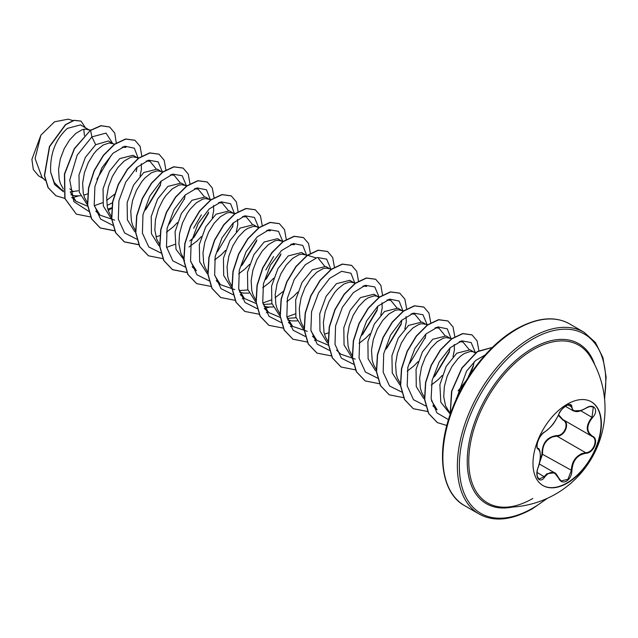 <?xml version="1.0" encoding="UTF-8"?>
<svg xmlns="http://www.w3.org/2000/svg" width="638" height="638" viewBox="0 0 638 638"><rect width="100%" height="100%" fill="white"/><g stroke="black" fill="none" stroke-linecap="round" stroke-linejoin="round"><path stroke-width="0.96" d="M591.195 401.717A48.36 27.92 -60 0 1 598.404 440.523A48.36 27.92 -60 0 1 566.855 482.99A48.36 27.92 -60 0 1 542.842 485.478M567.182 404.205A48.36 27.92 -60 0 1 591.362 401.812A48.36 27.92 -60 0 1 598.771 440.563A48.36 27.92 -60 0 1 567.182 483.173A48.36 27.92 -60 0 1 543.002 485.574A48.36 27.92 -60 0 1 535.593 446.823A48.36 27.92 -60 0 1 567.182 404.205M544.748 431.902C550.06 428.465 554.693 422.699 558.641 414.62C560.379 410.736 562.995 407.666 566.488 405.401C569.909 403.679 571.72 404.197 571.919 406.956C572.645 412.355 577.278 412.762 585.828 408.2C593.874 402.538 599.401 410.401 592.471 417.643C586.282 425.53 586.282 431.703 592.471 436.169C599.409 439.048 593.866 453.291 585.828 453.275C577.278 454.846 572.645 460.612 571.919 470.573C571.72 475.334 569.909 478.867 566.488 481.172C562.995 482.87 560.379 481.897 558.641 478.253C554.685 471.004 550.052 470.589 544.748 477.009C539.844 484.489 534.325 476.602 538.113 467.558C541.088 457.789 541.088 451.608 538.113 449.008C534.325 447.964 539.86 433.712 544.748 431.902L544.342 432.125M539.764 461.713L541.965 454.017C542.133 443.043 547.085 436.886 556.799 435.555L556.934 436.113L552.66 436.87C545.594 439.941 542.228 445.643 542.571 453.985L539.533 462.837M558.729 478.133L561.121 480.916L567.924 479.329L571.297 470.573C571.6 462.558 575.069 456.912 581.704 453.642L585.66 452.701C593.396 452.757 598.683 439.159 592.008 436.368L592.008 436.368C585.684 431.782 585.684 425.402 592.008 417.236L593.308 407.052L590.246 406.518M537.1 476.084L538.958 479.122L544.278 476.618L546.854 473.787L554.502 472.758L558.641 478.253M558.641 414.62L558.736 414.533C554.637 421.989 553.648 425.219 544.581 432.101C542.651 432.971 538.169 438.418 537.387 442.987C536.869 446.752 537.029 448.554 537.85 448.394L537.73 448.307M556.799 435.555C564.582 435.921 569.662 422.835 562.852 419.987L558.338 415.426M590.078 356.379A98.643 98.643 0 0 1 503.023 507.178L503.023 507.178A91.082 52.587 -60 0 1 470.661 442.206A91.082 52.587 -60 0 1 533.169 349.68A91.082 52.587 -60 0 1 590.078 356.387L590.078 356.387M90.125 130.519L80.532 124.896L67.381 128.382C55.474 139.299 49.9 153.917 50.673 172.236L54.254 182.508L61.088 189.334L63.393 190.666M70.268 191.839L78.179 190.786M89.304 129.961L85.061 129.083L82.19 129.697L75.93 133.318L69.678 139.842L64.239 148.638L60.339 158.83L58.544 169.397L59.182 179.27L60.443 183.624L63.266 188.856M70.946 194.789L75.045 195.818L80.492 195.81M83.745 195.188L87.813 193.832M112.727 143.478L108.404 140.982L95.66 144.706L85.332 157.427L78.968 175.003L79.279 192.237L86.856 204.104M114.936 144.14L109.138 142.976L103.189 145.017L96.824 150.153L93.754 153.742L88.315 162.538L84.415 172.731L82.621 183.297L83.259 193.17L84.519 197.525L87.55 203.036M107.822 209.089L111.666 207.821M138.438 158.455L133.103 155.249L119.729 158.607L109.449 171.255L103.069 188.744L103.308 205.97L110.757 217.877M137.457 157.753L133.206 156.876L130.335 157.49L124.083 161.119L117.831 167.642L112.384 176.439L108.492 186.631L106.69 197.198L107.328 207.063L108.596 211.425L111.419 216.657M160.872 171.279L157.179 169.142L143.805 172.507L133.517 185.156L127.145 202.629L127.377 219.823L134.793 231.746M163.089 171.941L157.283 170.777L151.334 172.81L144.978 177.946L141.899 181.543L136.46 190.339L132.56 200.531L130.766 211.09L131.404 220.963L132.664 225.326L135.487 230.557M155.967 236.881L159.819 235.621M186.416 186.113L181.256 183.042L167.882 186.408L157.586 199.08L151.214 216.569L151.461 233.787L158.926 245.694M185.602 185.554L181.359 184.677L178.488 185.291L172.228 188.92L165.976 195.443L163.105 199.606L158.352 209.216L155.449 219.727L154.843 230.079L156.741 239.226L159.771 244.737M210.492 200.013L205.324 196.943L191.958 200.3L181.336 213.555L175.067 231.769L176 249.291L184.597 260.639M209.679 199.455L205.428 198.577L202.557 199.192L196.305 202.812L190.052 209.336L187.181 213.499L182.428 223.117L179.525 233.628L178.919 243.979L180.817 253.126L183.848 258.629M234.569 213.913L229.401 210.843L216.027 214.201L205.683 226.961L199.335 244.529L199.662 261.763L207.246 273.614M233.755 213.355L229.505 212.478L226.634 213.092L220.381 216.713L214.121 223.236L208.682 232.033L204.782 242.225L202.988 252.792L203.626 262.665L204.894 267.019L207.709 272.251M257.17 226.873L253.477 224.743L240.103 228.101L229.808 240.773L223.436 258.262L223.683 275.496L231.163 287.403M239.083 290.577L247.911 289.963M258.645 227.814L256.428 226.649L253.581 226.37L247.632 228.412L244.458 230.613L238.197 237.137L232.758 245.933L228.859 256.125L227.064 266.692L227.702 276.565L228.962 280.919L231.993 286.43M239.465 292.084L243.564 293.113L249.011 293.105M282.714 241.714L277.554 238.644L264.18 242.001L253.868 254.698L247.504 272.211L247.767 289.429L255.28 301.327M263.35 304.501L271.995 303.871M281.9 241.156L277.658 240.271L274.787 240.885L268.526 244.514L262.274 251.037L256.835 259.833L252.935 270.026L251.141 280.592L251.779 290.457L253.039 294.82L255.862 300.051M264.076 306.176L267.641 307.014L273.08 306.998M305.315 254.674L301.622 252.536L288.248 255.902L277.945 268.59L271.573 286.135L271.852 303.345L279.372 315.236M287.236 318.378L296.064 317.764M307.277 255.256L301.726 254.171L298.855 254.785L292.603 258.414L286.35 264.937L280.903 273.734L277.012 283.926L275.209 294.485L275.847 304.358L277.115 308.72L280.146 314.231M287.618 319.877L291.71 320.906L297.156 320.898M329.391 268.574L325.699 266.437L312.325 269.802L302.045 282.443L295.673 299.908L295.896 317.134L303.329 329.048M331.353 269.156L325.803 268.072L322.932 268.686L316.679 272.314L310.419 278.838L304.98 287.626L301.08 297.826L299.286 308.385L299.924 318.258L301.184 322.621L304.007 327.852M324.487 334.176L328.339 332.916M353.468 282.467L349.776 280.337L336.401 283.695L326.122 296.335L319.742 313.808L319.965 331.002L327.374 342.933M355.677 283.128L349.879 281.972L343.93 284.006L337.574 289.142L334.495 292.73L329.056 301.527L325.157 311.719L323.362 322.286L324 332.159L325.26 336.521L328.084 341.753M377.544 296.367L373.844 294.238L360.478 297.595L350.174 310.275L343.81 327.772L344.057 344.991L351.53 356.889M379.012 297.308L376.524 296.072L373.948 295.873L368.006 297.906L364.824 300.107L358.572 306.631L353.133 315.427L349.233 325.619L347.439 336.186L348.069 346.059L349.337 350.421L352.367 355.924M403.256 311.344L397.921 308.138L384.547 311.496L374.267 324.144L367.895 341.593L368.11 358.803L375.535 370.734M402.275 310.65L398.024 309.773L395.153 310.387L388.901 314.008L382.64 320.531L377.202 329.328L373.31 339.52L371.507 350.087L372.145 359.96L373.413 364.314L376.237 369.546M425.69 324.168L421.997 322.038L408.623 325.396L398.279 338.148L391.931 355.717L392.25 372.951L399.835 384.802M427.651 324.75L422.101 323.665L419.23 324.279L412.977 327.908L406.717 334.432L401.278 343.228L397.378 353.42L395.584 363.987L396.222 373.852L397.482 378.214L400.512 383.725M449.766 338.068L446.074 335.939L432.7 339.296L422.42 351.937L416.048 369.394L416.263 386.604L423.68 398.535M451.72 338.65L446.177 337.566L443.306 338.18L437.046 341.809L430.794 348.332L425.355 357.128L421.455 367.321L419.66 377.887L420.298 387.752L421.559 392.115L424.382 397.346M473.835 351.969L470.142 349.831L456.776 353.197L446.153 366.443L439.885 384.674L440.818 402.187L449.973 413.855M475.342 352.926L472.822 351.666L470.246 351.466L464.305 353.5L461.122 355.709L457.94 358.636L451.999 366.395L447.246 376.005L444.343 386.524L443.737 396.868L445.635 406.015L449.846 412.922M84.399 135.511L83.793 129.259M96.888 179.27L111.227 155.377M107.694 205.157L112.384 202.812M136.229 171.646L137.058 167.188M140.033 176.072L141.469 169.038L141.245 163.791M145.95 209.376L160.305 185.546L161.127 181.088M184.374 199.439L185.203 194.981M166.422 232.184L173.121 226.976L177.34 222.638M189.789 240.973L194.104 237.169L208.451 213.339M189.031 246.986L197.198 240.877L201.417 236.539M212.255 217.765L213.69 210.739L213.467 205.492M232.527 227.24L233.349 222.782M214.575 259.977L221.266 254.777L225.493 250.439M236.323 231.666L237.767 224.632L237.543 219.392M242.249 264.969L256.596 241.14M238.652 273.877L245.343 268.678L249.562 264.339M266.325 278.862L280.672 255.041M262.72 287.778L269.419 282.57L273.638 278.24M286.797 301.678L293.496 296.471L297.715 292.14M355.111 283.551L354.122 282.849M362.623 334.464L376.97 310.642L377.8 306.176M359.019 343.372L365.718 338.172L369.936 333.834M380.774 315.068L382.21 308.026L381.987 302.787M386.692 348.364L401.047 324.535L401.876 320.077M404.851 328.961L406.286 321.927L406.063 316.687M425.123 338.435L425.945 333.977M407.172 371.172L413.863 365.965L418.089 361.634M434.845 376.157L449.192 352.336L450.021 347.877M431.24 385.073L437.939 379.865L442.158 375.535M452.996 356.77L454.431 349.728L454.208 344.48M458.913 390.057L463.866 384.531M470.437 373.94L473.268 366.236L474.074 361.937M456.274 398.335L456.92 397.897M43.416 178.648L38.511 175.817L33.312 169.509L31.9 159.348L40.912 135.144L54.517 121.794L68.178 119.17L72.876 120.574M40.912 135.144L35.106 158.559L41.98 177.292L45.226 180.363M73.33 191.727L69.821 188.808M95.66 144.706L91.896 136.867L106.036 133.111L112.671 143.446M63.513 191.791L54.637 184.597L50.673 172.236M88.794 211.377L73.841 201.624L69.741 180.044L77.166 155.162L91.896 136.867L90.58 130.447L101.115 125.782L109.712 127.026L114.76 133.103L116.26 142.984M78.307 195.978L71.99 197.884M64.797 198.386L55.969 195.754L48.241 187.732L44.572 175.609L49.636 146.596L65.618 124.761L74.16 120.399L81.05 121.148L85.34 127.664M90.381 130.327L74.311 148.63L64.422 174.03L64.805 198.418L76.289 214.129L65.004 198.538L64.621 174.15L74.51 148.742L90.381 130.327L100.916 125.67L109.608 126.97M55.873 195.691L48.041 187.62L44.373 175.498L49.437 146.477L65.411 124.649L73.96 120.279L80.946 121.092M432.875 405.776L437.094 409.763L431.432 400.592M459.2 341.713L462.941 342L468.898 349.281M435.108 327.82L438.864 328.099L444.822 335.381M411.047 313.92L414.788 314.199L420.745 321.48M386.971 300.019L390.719 300.307L396.669 307.58M355.175 359.122L340.804 354.162L336.585 350.182M362.902 286.119L366.643 286.406L364.139 285.657M328.387 345.214L316.727 340.269L311.057 331.09M307.245 331.305L292.651 326.369L286.98 317.19M318.498 258.605L324.447 265.886M295.242 313.896L286.925 316.887M280.241 317.413L268.582 312.468L262.912 303.289M290.681 244.426L294.421 244.705L291.917 243.963M283.009 291.55L275.145 297.731M271.174 299.996L262.848 302.978M256.165 303.513L244.498 298.568L238.835 289.397M266.604 230.525L270.345 230.812L267.84 230.063M273.582 256.54L265.839 269.946M234.8 289.62L220.429 284.676L214.751 275.464M242.528 216.625L246.268 216.912L252.225 224.185M196.352 270.767L190.682 261.596M218.459 202.724L222.199 203.012L228.149 210.293M194.383 188.824L198.123 189.111L204.08 196.392M201.353 214.839L193.625 228.237M174.876 244.394L166.55 247.384M170.306 174.924L174.046 175.211L180.004 182.492M146.23 161.031L149.978 161.31L155.927 168.591M114.649 220.11L100.054 215.173L94.384 205.994M122.153 147.131L125.901 147.418L123.397 146.668M114.489 194.255L106.626 200.436M102.654 202.701L94.328 205.691M87.645 206.226L75.986 201.273L70.316 192.102M138.255 158.304L134.299 148.152L124.936 146.222L112.982 153.279L101.889 167.85L94.895 186.567L94.217 205.077L100.517 219.033L112.687 225.254M145.097 210.189L160.593 184.318M162.299 171.702L158.144 161.845L148.702 160.202L136.779 167.443L125.79 182.069L118.915 200.739L118.325 219.129L124.633 232.982L136.763 239.154M169.158 224.105L184.661 198.235M186.376 185.602L182.205 175.737L172.738 174.11L160.792 181.399L149.802 196.073L142.96 214.791L142.426 233.181L148.814 246.994L161.015 253.071M193.266 237.974L208.746 212.119M210.476 200.005L206.513 189.837L197.126 187.931L185.156 195.029L174.054 209.647L167.084 228.42L166.47 246.93L172.842 260.846L185.092 266.971M217.319 251.89L232.814 226.027M234.553 213.897L230.589 203.737L221.203 201.831L209.224 208.929L198.131 223.547L191.161 242.312L190.547 260.822L196.911 274.739L209.16 280.872M241.387 265.799L256.891 239.936M258.597 227.303L254.426 217.43L244.96 215.804L233.022 223.093L222.024 237.775L215.181 256.484L214.647 274.882L221.035 288.687L233.237 294.772M265.48 279.675L280.967 253.812M282.674 241.196L278.511 231.339L269.069 229.696L257.146 236.945L246.156 251.563L239.282 270.233L238.692 288.623L245.008 302.476L257.138 308.648M264.339 308.433L269.332 307.157M306.774 255.599L302.819 245.447L293.456 243.517L281.502 250.575L270.408 265.137L263.414 283.862L262.744 302.372L269.037 316.328L281.206 322.549M330.819 268.997L326.664 259.14L317.222 257.497L305.299 264.738L294.309 279.364L287.435 298.034L286.845 316.424L293.153 330.277L305.283 336.449M354.927 283.4L350.964 273.239L341.609 271.317L329.655 278.375L318.561 292.938L311.567 311.663L310.889 330.165L317.182 344.129L329.36 350.342M361.754 335.293L377.257 309.43M378.972 296.798L374.801 286.933L365.335 285.306L353.388 292.595L342.399 307.269L335.548 325.978L335.014 344.376L341.402 358.189L353.611 364.266M385.862 349.161L401.334 323.314M403.072 311.192L399.109 301.032L389.722 299.126L377.744 306.224L366.651 320.842L359.68 339.607L359.066 358.117L365.43 372.034L377.68 378.167M409.915 363.086L425.41 337.223M427.117 324.598L422.946 314.725L413.48 313.099L401.541 320.388L390.544 335.07L383.701 353.779L383.167 372.177L389.555 385.982L401.757 392.067M433.976 376.994L449.479 351.131M451.225 338.993L447.262 328.841L437.907 326.911L425.953 333.969L414.86 348.539L407.865 367.257L407.188 385.767L413.48 399.723L425.658 405.943M458.076 390.863L466.051 380.83M467.829 377.959L473.563 365.008M475.27 352.391L471.187 342.606L461.912 340.828L450.141 347.766L439.167 362.009L432.109 380.376L431.113 398.71L436.886 412.858L448.498 419.652M485.183 354.943L475.693 360.454L466.617 371.029L456.13 399.603M76.289 214.129L90.572 216.952M108.269 210.524L111.618 208.291M141.835 156.198L140.097 146.333L134.961 140.296L125.766 139.092L114.649 144.347L103.539 155.401L94.344 170.697L88.698 188.05L87.693 204.942L91.712 218.938L100.365 228.029L114.649 230.852M165.912 170.091L164.165 160.226L159.037 154.197L149.842 152.984L138.725 158.248L127.608 169.301L118.413 184.597L112.774 201.951L111.77 218.842L115.781 232.83L124.434 241.93L138.725 244.745M189.988 183.76L188.21 174.046L183.114 168.097L173.919 166.885L162.802 172.14L151.684 183.194L142.489 198.498L136.851 215.843L135.838 232.734L139.858 246.731L148.51 255.822L162.937 258.637M214.057 197.66L212.279 187.947L207.183 181.997L197.995 180.785L186.878 186.041L175.761 197.094L166.566 212.398L160.92 229.744L159.915 246.635L163.934 260.631L172.587 269.722L187.014 272.53M238.134 211.792L236.395 201.927L231.259 195.89L222.064 194.686L210.947 199.941L199.83 210.995L190.642 226.299L184.996 243.652L183.991 260.535L188.003 274.531L196.663 283.623L211.09 286.43M262.21 225.453L260.432 215.74L255.336 209.79L246.14 208.586L235.023 213.842L223.914 224.895L214.719 240.191L209.073 257.545L208.068 274.436L212.079 288.424L220.732 297.523L235.159 300.331M242.296 298.807L244.091 298.185M286.279 239.354L284.508 229.64L279.412 223.691L270.217 222.487L259.1 227.742L247.983 238.795L238.787 254.091L233.141 271.445L232.136 288.336L236.156 302.324L244.809 311.424L259.235 314.231M266.365 312.708L268.167 312.086M310.355 253.254L308.577 243.541L303.481 237.591L294.285 236.387L283.168 241.642L272.059 252.696L262.864 268L257.218 285.346L256.213 302.237L260.232 316.225L268.885 325.324L283.312 328.131M290.442 326.608L292.244 325.986M334.432 267.155L332.653 257.441L327.557 251.492L318.362 250.279L307.245 255.535L296.136 266.588L286.94 281.892L281.294 299.238L280.289 316.129L284.301 330.125L292.954 339.217L307.245 342.04M314.518 340.509L316.312 339.879M358.508 281.055L356.73 271.341L351.634 265.392L342.439 264.18L331.321 269.435L320.204 280.489L311.009 295.793L305.371 313.138L304.366 330.029L308.377 344.026L317.03 353.117L331.457 355.924M382.577 295.187L380.838 285.322L375.702 279.292L366.507 278.08L355.398 283.336L344.281 294.389L335.086 309.693L329.439 327.047L328.434 343.938L332.454 357.926L341.107 367.017L355.39 369.841M406.653 308.848L404.875 299.134L399.779 293.185L390.584 291.981L379.466 297.236L368.357 308.29L359.162 323.594L353.516 340.939L352.511 357.83L356.522 371.818L365.175 380.918L379.466 383.741M430.73 322.748L428.951 313.035L423.855 307.085L414.66 305.881L403.543 311.137L392.434 322.19L383.239 337.486L377.592 354.84L376.587 371.731L380.599 385.719L389.252 394.818L403.543 397.641M454.798 336.649L453.028 326.935L447.932 320.986L438.737 319.782L427.62 325.037L416.502 336.09L407.307 351.386L401.661 368.74L400.656 385.631L404.675 399.619L413.328 408.719L427.755 411.526M478.875 350.549L477.096 340.836L472 334.886L462.805 333.674L451.688 338.938L440.579 349.991L431.384 365.287L425.737 382.64L424.733 399.532L428.752 413.52L437.405 422.619L446.831 425.482M492.369 347.455L477.391 351.713L462.056 368.046L451.816 391.158L450.237 414.341M134.865 140.24L125.566 138.972L114.449 144.228L103.34 155.281L94.145 170.585L88.499 187.939L87.494 204.83L91.505 218.818L100.166 227.91L114.593 230.717M158.934 154.141L149.643 152.873L138.526 158.128L127.409 169.182L118.213 184.486L112.575 201.831L111.57 218.722L115.582 232.718L124.235 241.81L138.661 244.617M183.01 168.041L173.719 166.773L162.602 172.029L151.485 183.082L142.29 198.378L136.652 215.732L135.639 232.623L139.658 246.611L148.407 255.766M207.087 181.942L197.788 180.674L186.679 185.929L175.562 196.982L166.366 212.279L160.72 229.632L159.715 246.523L163.735 260.511L172.388 269.611L186.958 272.402M231.155 195.834L221.864 194.566L210.747 199.83L199.63 210.883L190.435 226.179L184.797 243.533L183.792 260.424L187.803 274.412L196.56 283.567M255.232 209.735L245.941 208.466L234.824 213.722L223.707 224.775L214.512 240.079L208.873 257.425L207.86 274.316L211.88 288.312L220.628 297.467M279.308 223.635L270.018 222.367L258.9 227.622L247.783 238.676L238.588 253.98L232.942 271.325L231.937 288.216L235.956 302.213L244.705 311.368M303.385 237.535L294.086 236.267L282.969 241.523L271.852 252.576L262.665 267.88L257.018 285.234L256.013 302.125L260.033 316.113L268.781 325.268M327.454 251.436L318.163 250.168L307.045 255.423L295.928 266.477L286.741 281.773L281.095 299.126L280.09 316.017L284.101 330.005L292.858 339.161M351.53 265.336L342.239 264.068L331.122 269.324L320.005 280.377L310.81 295.673L305.171 313.027L304.159 329.918L308.178 343.906L316.926 353.061M375.607 279.229L366.308 277.969L355.191 283.224L344.081 294.277L334.886 309.574L329.24 326.927L328.235 343.818L332.254 357.806L341.003 366.962M399.675 293.129L390.384 291.861L379.267 297.125L368.15 308.178L358.963 323.474L353.316 340.828L352.312 357.711L356.323 371.707L365.08 380.862M423.76 307.03L414.461 305.761L403.344 311.017L392.226 322.07L383.039 337.374L377.393 354.72L376.388 371.611L380.4 385.607L389.156 394.762M447.828 320.93L438.537 319.662L427.42 324.917L416.303 335.971L407.108 351.275L401.462 368.628L400.457 385.519L404.476 399.508L413.233 408.663M471.905 334.83L462.606 333.562L451.489 338.818L440.38 349.871L431.184 365.175L425.538 382.521L424.533 399.412L428.545 413.408L437.301 422.555M492.44 347.383L477.352 351.49L461.84 367.951L451.537 391.333L450.109 414.7M541.965 454.017L571.919 470.573M563.282 419.78C570.348 422.715 565.029 436.44 556.934 436.113L585.66 452.701L585.828 453.275M558.609 414.82L562.939 419.597L591.705 436.201M581.058 410.521L573.243 410.84L570.332 404.795C570.476 402.642 559.965 408.711 558.736 414.533L558.736 414.405M538.958 479.122L538.966 479.13C537.276 479.736 536.135 471.745 538.153 467.606L538.113 467.558M561.121 480.916L558.736 477.99C556.623 474.353 555.227 472.606 554.534 472.774L554.534 472.774M592.471 417.643L580.755 410.736M571.919 406.956L567.74 404.883M537.778 448.347L537.938 448.442A0.463 0.431 115.6 0 1 538.113 449.008M537.938 467.59L538.153 467.606C542.164 456.856 539.716 447.501 538.105 448.522M537.052 472.447L544.748 477.009M512.609 507.035A92.374 53.337 -60 0 1 468.021 449.304A92.374 53.337 -60 0 1 532.555 348.276A92.374 53.337 -60 0 1 594.752 364.753M546.303 498.796A103.539 59.781 -60 0 1 532.555 508.239A103.539 59.781 -60 0 1 459.344 465.971A103.539 59.781 -60 0 1 532.555 339.161A103.539 59.781 -60 0 1 604.465 398.048M464.584 505.631L479.098 514.005A104.935 60.586 -60 0 1 463.013 429.916A104.935 60.586 -60 0 1 531.566 337.446A104.935 60.586 -60 0 1 584.033 332.246L569.527 323.873A104.935 60.586 120 0 0 517.059 329.072A104.935 60.586 120 0 0 448.506 421.543A104.935 60.586 120 0 0 464.584 505.631C441.679 493.461 435.363 452.988 451.449 410.952C463.906 376.707 489.84 343.994 516.357 329.001C537.188 317.461 554.908 315.746 569.527 323.873M539.269 463.954L554.502 472.75M479.098 514.005C493.708 522.131 511.429 520.417 532.267 508.877L547.492 498.262M475.828 352.559L473.093 351.745M462.941 342L460.437 341.25M438.864 328.099L436.36 327.358M414.788 314.199L412.292 313.457M403.83 310.929L400.871 310.044M390.719 300.307L388.215 299.557M379.498 296.957L376.795 296.152M316.727 340.269L312.508 336.282M292.651 326.369L288.432 322.381M315.993 257.856L307.532 255.336M268.574 312.468L264.355 308.489M283.2 241.355L280.505 240.55M244.498 298.568L240.287 294.589M259.124 227.455L256.428 226.649M220.429 284.668L216.21 280.688M246.268 216.912L243.772 216.162M235.055 213.563L232.352 212.749M196.352 270.775L192.134 266.788M222.199 203.012L219.695 202.262M210.979 199.662L208.275 198.857M198.123 189.111L195.619 188.362M186.902 185.762L184.207 184.956M174.046 175.211L171.542 174.461M149.978 161.31L147.474 160.561M139.012 158.041L136.053 157.155M100.054 215.173L95.836 211.194M75.978 201.273L71.767 197.294M90.62 130.168L87.908 129.355M604.601 399.356L606.1 376.986L602.926 357.607L595.374 342.423L584.033 332.246M503.023 507.178C512.115 507.505 522.059 504.602 532.842 498.485M565.292 406.246L573.235 410.832C576.513 411.693 577.27 412.77 585.82 408.312C589.209 406.414 591.705 405.991 593.308 407.052L593.308 407.052"/></g></svg>
